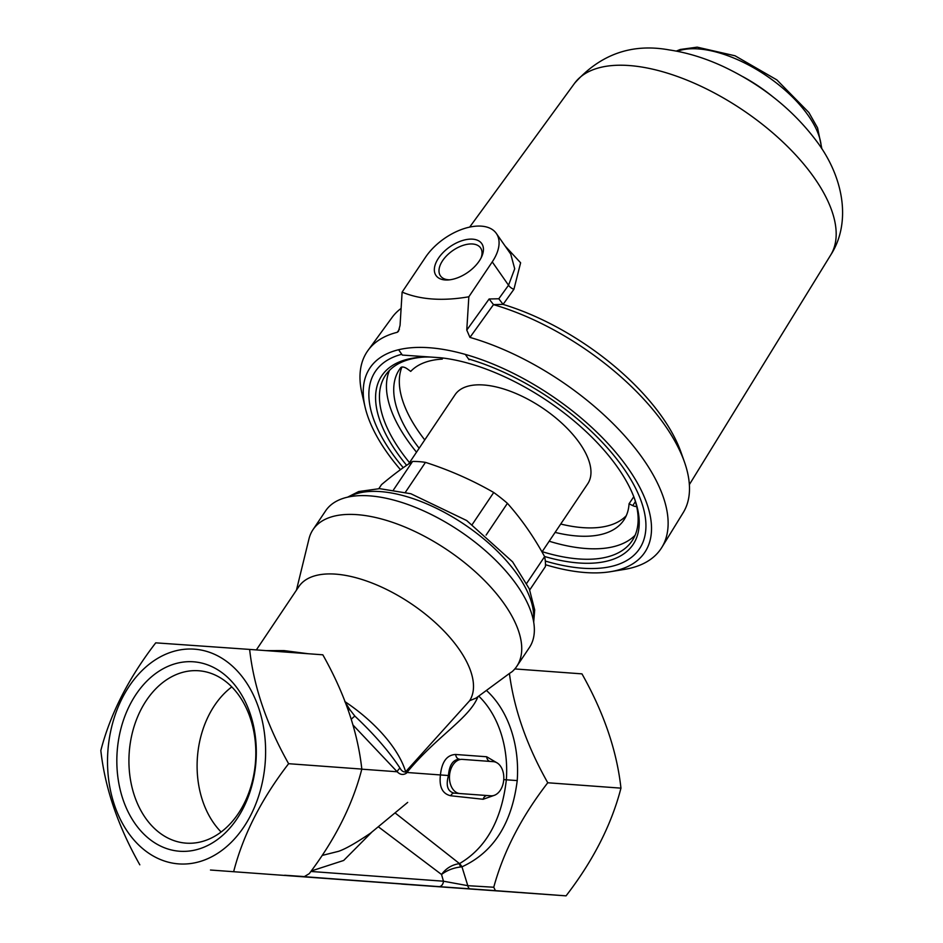 <?xml version="1.0" encoding="UTF-8"?>
<svg xmlns="http://www.w3.org/2000/svg" width="943" height="943" viewBox="0 0 943 943"><rect width="100%" height="100%" fill="white"/><g stroke="black" fill="none" stroke-linecap="round" stroke-linejoin="round"><path stroke-width="1.41" d="M322.176 855.431L338.631 851.305C345.574 848.9 356.218 842.842 370.587 833.117L407.682 802.399M395.412 813.184L459.5 863.599C486.058 848.052 501.676 820.115 506.344 779.802L503.751 779.613M494.509 795.255L483.122 799.263L450.766 795.762C442.456 793.876 439.014 786.945 440.428 774.946L406.904 772.482L406.398 773.201C403.168 775.229 400.103 774.757 397.18 771.763L361.794 769.17M361.817 769.087C357.715 731.733 344.714 693.635 322.824 654.807L249.636 649.421C253.738 686.763 266.728 724.861 288.617 763.7L361.817 769.087C352.67 804.579 335.142 839.447 309.245 873.666L304.365 876.601L288.593 875.505A5.705 4.585 -86 0 1 288.582 875.505L413.859 884.864A5.705 4.185 94.2 0 1 413.847 884.864L417.289 885.159A5.705 4.585 -86 0 1 416.7 885.076M493.755 887.245L495.417 890.652L438.884 886.62A5.705 4.185 94.2 0 0 443.458 881.21L467.799 885.677L493.755 887.245C503.456 851.647 521.455 816.815 547.765 782.761L620.954 788.148C616.852 750.805 603.862 712.708 581.961 673.868L514.819 668.929M459.5 863.599A11.41 7.131 -112.8 0 1 461.964 866.817L467.799 885.677A5.705 3.053 94 0 0 470.262 888.872M288.617 763.7C261.506 798.862 243.2 834.755 233.723 871.403M478.007 696.559C469.437 718.413 437.175 735.776 406.904 772.482A5.705 2.699 33.9 0 1 406.221 771.115L469.638 700.732A102.716 48.506 -146.1 0 0 410.629 603.355A102.716 48.506 -146.1 0 0 298.766 586.699L256.355 649.916M469.638 700.732L476.062 698.068L509.42 673.467C514.065 709.301 526.842 745.736 547.765 782.761M296.444 590.165L308.998 538.83A122.684 57.936 -146.1 0 1 313.017 529.624A122.684 57.936 -146.1 0 1 356.725 514.63A122.684 57.936 -146.1 0 1 479.657 575.772A122.684 57.936 -146.1 0 1 516.776 666.347A122.684 57.936 -146.1 0 1 512.132 671.664L509.42 673.467M348.215 709.985A5.705 1.061 171.1 0 1 349.888 709.702L354.874 716.114C374.088 734.184 389.153 751.536 400.032 768.168C401.6 770.973 403.486 772.223 405.69 771.916L406.221 771.115M351.303 719.309A5.705 1.32 136.6 0 1 354.874 716.114M344.784 701.533L349.888 709.702M186.195 843.148A86.426 63.311 94.2 0 1 186.03 843.136A86.426 63.311 94.2 0 1 129.238 752.302A86.426 63.311 94.2 0 1 198.714 670.756A86.426 63.311 94.2 0 1 255.518 761.484A86.426 63.311 94.2 0 1 186.195 843.148M221.122 831.997A86.426 63.311 94.2 0 1 231.801 686.905M179.771 851.258A94.984 69.582 94.2 0 1 129.851 704.94A94.984 69.582 94.2 0 1 250.072 713.356A94.984 69.582 94.2 0 1 179.771 851.258M178.864 863.906A107.655 78.87 94.2 0 1 122.284 698.056A107.655 78.87 94.2 0 1 258.547 707.604A107.655 78.87 94.2 0 1 178.864 863.906M417.289 885.159L400.657 883.886M139.823 864.825C117.993 826.174 104.991 788.077 100.83 750.545C110.225 714.075 128.531 678.182 155.736 642.843L249.636 649.421M516.776 666.347L529.388 647.558A122.684 57.936 -146.1 0 0 492.27 556.971A122.684 57.936 -146.1 0 0 369.338 495.841A122.684 57.936 -146.1 0 0 325.63 510.835L313.017 529.624M459.913 793.534A17.115 11.658 -86 0 1 449.516 775.617A17.115 11.658 -86 0 1 462.329 759.374A17.115 11.658 -86 0 1 462.365 759.374L493.354 761.661A17.115 11.658 -86 0 1 503.751 779.566A17.115 11.658 -86 0 1 490.938 795.809A17.115 11.658 -86 0 1 490.902 795.809L454.172 793.134L490.938 795.809M495.417 890.652L566.059 895.85C593.171 860.688 611.477 824.783 620.954 788.148M566.059 895.85L401.518 884.074M400.032 768.168A5.705 3.772 129.1 0 0 397.18 771.763L353.012 725.037M486.482 690.488A101.29 74.202 94.2 0 1 517.224 780.58C511.813 823.64 493.389 852.389 461.964 866.817L460.597 866.982C453.218 867.89 446.864 870.389 441.536 874.491L378.697 827.058M460.597 866.982A11.41 5.575 82.2 0 0 459.076 863.682C451.768 864.849 445.921 868.444 441.536 874.491L443.458 881.21L310.884 871.462M371.518 832.445L343.676 860.464L311.225 871.002M292.636 875.788A5.705 4.185 94.2 0 1 292.012 875.811L288.582 875.505M265.938 650.623L284.032 650.599L308.125 653.723M406.398 773.201A5.705 2.558 32.9 0 1 405.69 771.916A102.716 48.506 -146.1 0 0 345.185 701.792M448.467 775.523L440.428 774.946C441.866 761.673 446.947 754.848 455.669 754.483A5.705 4.185 94.2 0 0 459.394 759.174L459.418 759.174C452.923 759.693 449.281 765.15 448.467 775.523C445.697 785.649 447.595 791.519 454.172 793.134A5.705 3.701 94.2 0 0 450.766 795.762M483.122 799.263A5.705 4.055 94.2 0 1 487.26 795.55L490.902 795.809M490.148 761.425A5.705 4.185 94.2 0 1 486.659 756.757L497.456 763.111M486.105 535.094L507.417 503.326A94.159 44.462 -146.1 0 0 493.719 492.494L472.302 524.414M526.713 583.316L544.618 556.629C533.762 536.72 521.361 518.956 507.417 503.326M405.407 492.27L425.47 462.365C449.705 470.192 472.455 480.235 493.719 492.494M529.754 589.905L545.408 566.566A94.159 44.462 -146.1 0 0 544.618 556.629M393.526 489.841L412.574 461.457C403.71 466.962 393.361 474.683 381.514 484.631L378.838 488.639M541.989 551.95L587.737 483.771A79.896 37.72 -146.1 0 0 563.572 424.798A79.896 37.72 -146.1 0 0 483.523 384.98A79.896 37.72 -146.1 0 0 455.056 394.752L408.555 464.039M425.47 462.365A94.159 44.462 -146.1 0 0 418.822 461.634A94.159 44.462 -146.1 0 0 412.574 461.457M402.119 292.118L425.529 257.227A45.653 25.567 145.1 0 1 463.284 228.866A45.653 25.567 145.1 0 1 496.324 233.428A45.653 25.567 145.1 0 1 492.246 261.895L468.836 296.786C442.526 301.288 420.295 299.721 402.119 292.118L400.056 325.406L398.417 331.37L397.227 332.313L399.384 329.296M505.083 245.982L520.619 262.802L513.923 289.277L503.079 304.377L498.8 298.766L508.536 285.234L514.713 268.802L510.741 254.091M503.079 304.377L493.495 304.624L489.134 298.978L498.8 298.766M493.873 304.754A175.28 82.772 33.9 0 1 684.429 461.94A175.28 82.772 33.9 0 1 683.203 512.65L661.809 547.447A176.907 83.538 33.9 0 1 624.36 569.419L610.569 571.682A165.485 78.139 33.9 0 1 545.478 564.716M400.469 469.673A165.485 78.139 33.9 0 1 365.059 406.952L361.923 393.325A176.907 83.538 33.9 0 1 368.065 350.348L392.147 317.355A175.28 82.772 33.9 0 1 401.093 308.444M503.491 304.53A165.485 78.139 33.9 0 1 680.987 452.216L684.429 461.94M493.495 304.624L469.944 337.405L466.773 330.085L489.134 298.978M472.584 239.157A27.877 15.607 145.1 0 1 481.779 256.461A27.877 15.607 145.1 0 1 448.078 279.965A27.877 15.607 145.1 0 1 437.635 259.514A27.877 15.607 145.1 0 1 472.584 239.157M449.634 279.823A24.447 13.697 145.1 0 1 440.464 275.875A24.447 13.697 145.1 0 1 447.041 255.341A24.447 13.697 145.1 0 1 472.526 243.989A24.447 13.697 145.1 0 1 480.565 247.891A24.447 13.697 145.1 0 1 481.107 257.863M441.147 357.81L442.22 359.106A130.11 61.436 -146.1 0 0 410.724 371.389L407.317 368.902A5.705 2.699 -146.1 0 0 400.763 367.64A140.165 66.187 -146.1 0 0 399.396 369.515A140.165 66.187 -146.1 0 0 419.152 448.255M633.79 496.713L629.052 503.774L632.741 505.601A5.705 2.699 -146.1 0 0 636.643 506.403M401.907 367.039A140.165 66.187 -146.1 0 0 424.751 439.909M442.951 358.034L442.22 359.106M555.109 532.394A130.11 61.436 -146.1 0 0 623.83 520.112A130.11 61.436 -146.1 0 0 629.052 503.774M389.459 370.422A148.511 70.124 -146.1 0 0 416.511 452.192M549.191 541.223A148.511 70.124 -146.1 0 0 635.11 535.247M430.892 357.067A151.363 71.479 -146.1 0 0 422.582 357.138A151.363 71.479 -146.1 0 0 406.633 465.335M544.524 556.476A151.363 71.479 -146.1 0 0 634.851 499.566A151.363 71.479 -146.1 0 0 440.487 357.739L402.331 355.075L398.606 349.735A165.485 78.139 33.9 0 1 403.639 348.71A165.485 78.139 33.9 0 1 465.335 354.415L465.335 354.415A165.485 78.139 33.9 0 1 630.513 471.83A165.485 78.139 33.9 0 1 610.569 571.682M634.333 498.14A148.511 70.124 33.9 0 1 632.105 540.811A148.511 70.124 33.9 0 1 542.19 551.667M409.51 462.636A148.511 70.124 33.9 0 1 385.463 375.314A148.511 70.124 33.9 0 1 424.102 357.079M469.048 359.743L465.335 354.415L469.048 359.743M365.059 406.952A165.485 78.139 33.9 0 1 398.606 349.735L401.789 354.285A159.061 75.11 33.9 0 0 403.239 467.681M469.944 337.405A176.907 83.538 33.9 0 1 622.899 433.874A176.907 83.538 33.9 0 1 661.809 547.447M368.065 350.348A176.907 83.538 33.9 0 1 397.227 332.313M468.836 296.786L466.773 330.085M560.72 524.037A130.11 61.436 -146.1 0 0 626.27 515.691M486.659 756.757L455.669 754.483M292.012 875.811L438.884 886.62M517.224 780.58L506.344 779.802A95.585 70.018 -85.8 0 0 478.749 696.111M349.11 496.843A114.127 53.892 33.9 0 1 380.159 491.586A114.127 53.892 33.9 0 1 484.808 539.797A114.127 53.892 33.9 0 1 533.42 620.518M492.246 261.895L508.536 285.234A5.705 2.805 -144.3 0 0 513.923 289.277M632.741 505.601L635.417 501.605M468.506 358.965A159.061 75.11 33.9 0 1 640.509 499.33A159.061 75.11 33.9 0 1 545.313 561.05M677.286 51.287A91.589 43.248 33.9 0 1 808.481 115.836A91.589 43.248 33.9 0 1 821.318 147.933M742.73 76.607A92.39 43.626 33.9 0 1 773.142 97.023M830.653 255.105C850.456 224.575 845.034 180.973 818.713 144.067C795.161 111.663 763.889 86.061 724.884 67.295C706.272 58.466 687.718 52.678 669.212 49.92C631.94 43.119 600.385 54.234 574.582 83.279A154.216 72.823 33.9 0 1 598.039 68.073A154.216 72.823 33.9 0 1 814.552 178.203A154.216 72.823 33.9 0 1 830.653 255.105L689.368 484.608M210.478 870.024L421.215 885.418M288.593 875.505L284.656 875.245M347.602 497.161L358.717 491.551L379.558 488.639L410.865 493.743L466.679 520.536L512.615 561.863L529.306 588.845L534.693 609.921L533.703 622.038M496.324 233.428L510.752 254.115M676.284 51.087L680.304 49.472L697.172 47.15L735.045 55.79L776.843 79.884L808.858 112.5L817.569 127.883L821.872 148.782M574.582 83.279L469.673 227.11"/></g></svg>
